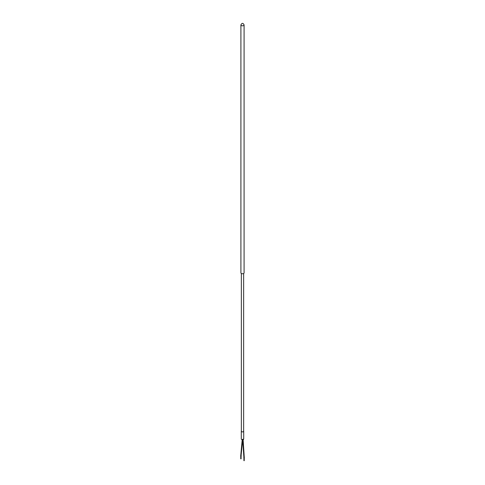 <?xml version="1.0" encoding="UTF-8"?>
<svg xmlns="http://www.w3.org/2000/svg" width="485" height="485" viewBox="0 0 485 485"><rect width="100%" height="100%" fill="white"/><g stroke="black" fill="none" stroke-linecap="round" stroke-linejoin="round"><path stroke-width="0.73" d="M241.372 273.491A1.588 0.915 0 0 0 243.106 273.692A1.588 0.915 0 0 0 244.088 272.843L244.088 24.899A1.588 0.915 180 0 1 243.106 25.747A1.588 0.915 180 0 1 241.372 25.547A1.588 0.915 180 0 1 240.906 24.899L240.906 272.843A1.588 0.915 0 0 0 241.372 273.491M241.354 273.479L241.354 431.213A1.146 0.661 0 0 0 241.688 431.68A1.146 0.661 0 0 0 242.936 431.826A1.146 0.661 0 0 0 243.64 431.213L243.64 273.479M241.354 430.989A1.206 0.697 0 0 0 241.287 431.213L241.287 439.004A1.206 0.697 0 0 0 241.645 439.495A1.206 0.697 0 0 0 242.961 439.646A1.206 0.697 0 0 0 243.706 439.004L243.706 431.213A1.206 0.697 0 0 0 243.64 430.989M241.287 431.213A1.206 0.697 0 0 0 241.645 431.711A1.206 0.697 0 0 0 242.961 431.856A1.206 0.697 0 0 0 243.706 431.213M241.081 454.882L240.766 454.882M240.766 456.179L241.081 456.179M244.234 456.7L243.852 456.797L243.852 458.089L244.234 457.998M243.088 439.21L244.301 458.089M244.088 24.899C243.033 22.85 241.973 22.85 240.906 24.899M240.699 456.27L242.209 439.683M241.081 458.865L241.081 456.361M241.148 454.978L242.652 439.695M241.148 454.972L241.148 456.27M240.766 458.865L240.766 456.361M242.645 439.222L243.852 456.797M244.234 460.683L244.234 458.179M243.919 460.683L243.919 458.179"/></g></svg>
